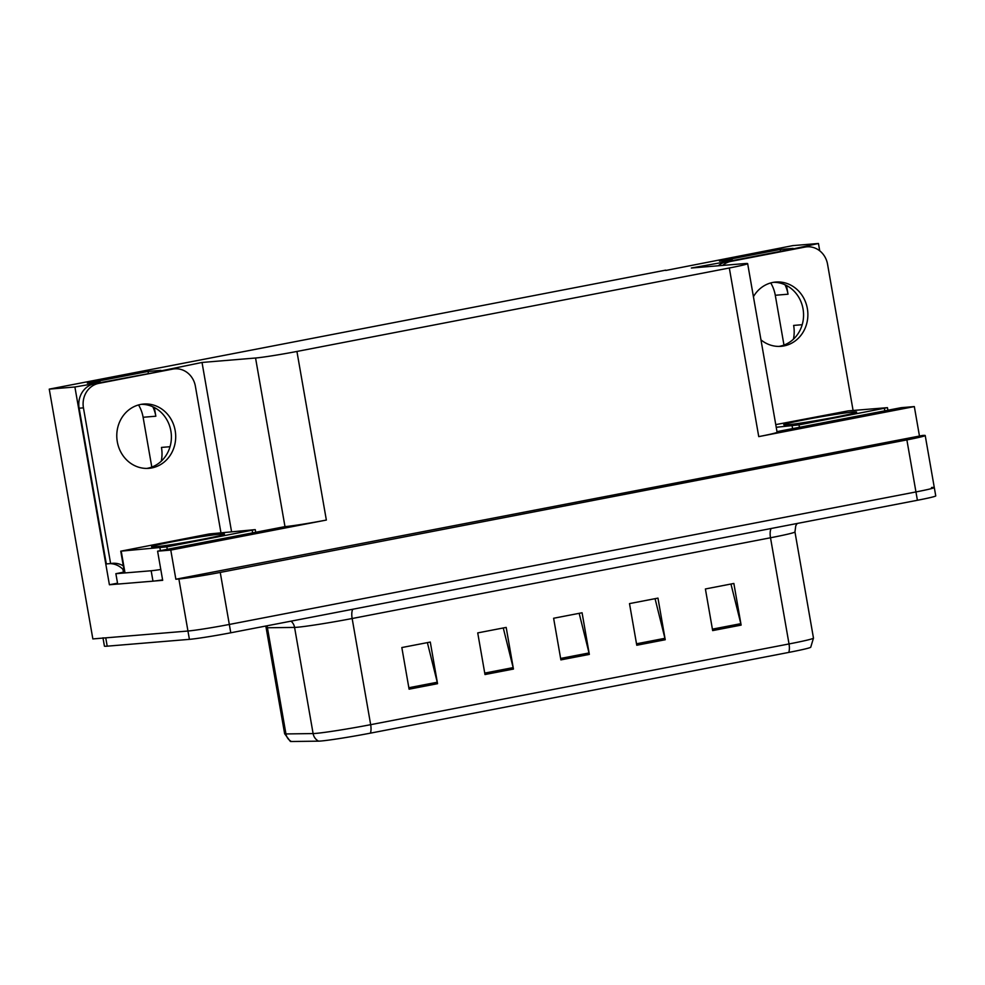 <?xml version="1.0" encoding="UTF-8"?>
<svg xmlns="http://www.w3.org/2000/svg" width="985" height="985" viewBox="0 0 985 985"><rect width="100%" height="100%" fill="white"/><g stroke="black" fill="none" stroke-linecap="round" stroke-linejoin="round"><path stroke-width="1.48" d="M793.442 339.185A33.835 30.892 85.3 0 0 793.639 325.419L802.209 324.705M170.036 446.71L161.466 447.424A33.835 30.892 -94.7 0 1 161.269 461.189M138.553 404.946A33.835 30.892 -94.7 0 1 143.108 417.271L151.801 467.075M152.835 406.78A33.835 30.892 -94.7 0 1 155.839 416.212L154.325 407.507M117.683 584.068L109.409 584.758L117.535 583.182M161.023 370.889L202.024 362.455L255.558 358.011L284.985 526.63L157.6 551.181L162.685 580.325L154.756 580.99M255.558 358.011A31.717 1.268 -9.9 0 0 296.928 351.448L729.319 267.994L758.745 436.614L914.326 406.583L901.152 407.679L776.98 431.639M758.745 436.614A31.717 1.268 -9.9 0 0 777.091 432.23L747.652 263.611A31.717 1.268 -9.9 0 0 744.869 263.574L691.335 268.019L732.495 260.594M284.985 526.63A31.717 1.268 -9.9 0 0 326.355 520.055L170.774 550.086L175.859 579.229L922.428 435.481A31.717 1.268 170.1 0 1 925.211 435.518A31.717 1.268 170.1 0 1 906.877 439.901L220.246 572.42A31.717 1.268 170.1 0 1 178.876 578.983L175.859 579.229M157.6 551.181L170.774 550.086M931.502 487.513A31.717 1.268 170.1 0 1 934.297 487.563A31.717 1.268 170.1 0 1 915.951 491.934L229.32 624.453A31.717 1.268 170.1 0 1 187.95 631.028L92.849 638.92L49.25 389.124L74.897 386.994L109.409 584.758M793.208 248.885L818.449 243.492L792.802 245.622L665.737 270.469M818.449 243.492L819.729 250.818M914.326 406.583L919.411 435.727M770.738 282.941A33.835 30.892 -94.7 0 1 775.281 295.266L783.974 345.07M665.688 270.149L49.25 389.124M729.319 267.994A31.717 1.268 -9.9 0 0 747.652 263.611M202.024 362.455L231.537 531.592M74.897 386.994L100.31 382.611M780.539 251.323L780.206 249.451L719.493 261.173L732.409 260.089M780.206 249.451L793.122 248.38M148.353 373.34L148.033 371.456L87.32 383.177L100.224 382.106M148.033 371.456L160.937 370.385M785.02 284.776A33.835 30.892 85.3 0 1 788.025 294.207L786.498 285.502M788.763 652.415A10.576 4.297 -100.9 0 0 789.022 643.944A42.293 1.699 -9.9 0 0 813.475 638.095L810.729 647.243A38.07 1.527 170.1 0 1 788.763 652.415L370.409 733.148A38.07 1.527 170.1 0 1 320.765 741.028A38.07 1.527 170.1 0 1 318.586 741.151L291.437 741.508A38.07 1.527 170.1 0 1 290.329 741.409L284.64 733.739A42.293 1.699 -9.9 0 0 285.945 733.936A10.576 10.256 89.2 0 0 291.437 741.508M925.211 435.518L934.297 487.563A31.717 1.268 170.1 0 1 915.951 491.934L229.32 624.453A31.717 1.268 170.1 0 1 187.95 631.028L105.752 637.849A31.717 1.268 170.1 0 1 102.969 637.812M730.956 584.031L740.818 623.665A8.459 3.435 79.1 0 1 741.126 625.106L733.862 583.465L705.395 588.968L712.66 630.597L741.126 625.106M655.062 598.683L664.924 638.305A8.459 3.435 79.1 0 1 665.232 639.745L657.968 598.117L629.501 603.608L636.766 645.249L665.232 639.745M427.379 642.614L437.254 682.248A8.459 3.435 79.1 0 1 437.549 683.688L430.285 642.06L401.831 647.551L409.095 689.18L437.549 683.688M503.273 627.974L513.148 667.608A8.459 3.435 79.1 0 1 513.444 669.049L506.179 627.408L477.725 632.899L484.989 674.54L513.444 669.049M579.168 613.323L589.03 652.957A8.459 3.435 79.1 0 1 589.338 654.397L582.073 612.769L553.619 618.26L560.884 659.888L589.338 654.397M934.297 487.563L935.75 495.886A31.717 1.268 170.1 0 1 917.404 500.269L230.773 632.789A31.717 1.268 170.1 0 1 189.403 639.351L107.205 646.172A31.717 1.268 170.1 0 1 104.422 646.135L103.019 638.083M140.707 404.441A32.246 29.439 85.3 0 0 117.067 440.209A32.246 29.439 85.3 0 0 148.907 468.331A32.246 29.439 85.3 0 0 151.776 467.937A32.246 29.439 85.3 0 0 175.416 432.169A32.246 29.439 85.3 0 0 143.576 404.047A32.246 29.439 85.3 0 0 140.707 404.441M141.421 404.318A32.246 29.439 -94.7 0 1 171.242 433.708A32.246 29.439 -94.7 0 1 147.479 468.294A32.246 29.439 -94.7 0 1 146.753 468.417M172.781 369.092L94.474 383.731A21.153 19.306 -94.7 0 0 79.132 408.209L106.318 563.925L110.615 563.568L83.442 407.852A21.153 19.306 -94.7 0 1 98.783 383.374L172.781 369.092A21.153 19.306 -94.7 0 1 174.653 368.833A21.153 19.306 -94.7 0 1 195.387 386.255L220.899 532.479M110.615 563.568A21.153 19.306 -94.7 0 1 112.499 563.309A21.153 19.306 -94.7 0 1 123.31 565.858M168.472 369.449A21.153 19.306 -94.7 0 1 170.356 369.19L174.653 368.833M123.457 572.174A10.576 4.297 79.1 0 1 123.31 571.399L122.94 569.318A21.153 19.306 85.3 0 0 110.098 563.605M124.824 571.866A21.153 0.85 170.1 0 1 115.873 573.689L117.695 584.093L152.983 581.162A21.153 0.85 -9.9 0 0 162.611 579.894M160.801 569.49A21.153 0.85 170.1 0 1 151.161 570.758L115.873 573.689M122.94 569.318L123.901 569.244M760.962 339.85A32.246 29.439 85.3 0 0 781.093 346.326A32.246 29.439 85.3 0 0 783.962 345.92A32.246 29.439 85.3 0 0 807.589 310.164A32.246 29.439 85.3 0 0 775.749 282.042A32.246 29.439 85.3 0 0 772.88 282.436A32.246 29.439 85.3 0 0 753.426 296.694M773.607 282.301A32.246 29.439 -94.7 0 1 803.415 311.703A32.246 29.439 -94.7 0 1 779.664 346.277A32.246 29.439 -94.7 0 1 778.938 346.412M722.596 265.421A21.153 19.306 -94.7 0 1 730.956 261.37L804.954 247.087A21.153 19.306 -94.7 0 1 806.838 246.829A21.153 19.306 -94.7 0 1 827.56 264.239L853.084 410.462M718.287 265.778A21.153 19.306 -94.7 0 1 726.659 261.727L800.657 247.444A21.153 19.306 -94.7 0 1 802.529 247.186L806.838 246.829M154.805 546.835A37.011 1.49 170.1 0 1 151.591 546.835A37.011 1.49 170.1 0 1 179.467 540.445A37.011 1.49 170.1 0 1 221.206 534.018A37.011 1.49 170.1 0 1 224.445 534.129A37.011 1.49 170.1 0 1 195.128 540.667A37.011 1.49 170.1 0 1 154.805 546.835M254.807 529.659L166.834 546.872L120.749 551.181L209.177 533.968L254.807 529.659M786.99 424.818A37.011 1.49 170.1 0 1 783.764 424.831A37.011 1.49 170.1 0 1 811.64 418.44A37.011 1.49 170.1 0 1 853.392 412.001A37.011 1.49 170.1 0 1 856.63 412.112A37.011 1.49 170.1 0 1 827.301 418.65A37.011 1.49 170.1 0 1 786.99 424.818M775.761 424.621L848.257 410.868L887.448 407.655L799.02 424.867L776.217 427.281M155.839 416.212L143.108 417.271M178.876 578.983L189.403 639.351M220.246 572.42L230.773 632.789M906.877 439.901L917.404 500.269M296.928 351.448L326.355 520.055M788.025 294.207L775.281 295.266M771.12 528.502A10.576 4.297 -100.9 0 0 770.504 537.773L352.15 618.518A42.293 1.699 170.1 0 1 296.99 627.273A42.293 1.699 170.1 0 1 294.577 627.408L267.427 627.765A42.293 1.699 170.1 0 1 266.11 627.58L265.728 626.041M797.197 523.466L795.757 525.756L794.957 531.937A42.293 1.699 170.1 0 1 770.504 537.773L789.022 643.944L370.668 724.677A10.576 4.297 79.1 0 1 370.409 733.148M266.886 625.82A10.576 10.256 -90.8 0 1 267.427 627.765L285.945 733.936L313.107 733.566A42.293 1.699 -9.9 0 0 315.508 733.431A42.293 1.699 -9.9 0 0 370.668 724.677L352.15 618.518A10.576 4.297 -100.9 0 1 352.765 609.235M318.586 741.151A10.576 10.256 89.2 0 1 313.107 733.566L294.577 627.408A10.576 10.256 -90.8 0 0 291.043 621.153M107.205 646.172L105.752 637.849M589.03 652.957L560.625 658.436M513.148 667.608L484.731 673.087M437.254 682.248L408.837 687.727M664.924 638.305L636.519 643.796M740.818 623.665L712.414 629.144M151.161 570.758L152.983 581.162M94.474 383.731L98.783 383.374M79.132 408.209L83.442 407.852M726.659 261.727L730.956 261.37M804.954 247.087L800.657 247.444M252.222 530.398L252.64 532.836M121.217 551.181L124.849 572.002M159.939 547.968L160.407 550.64M166.834 546.872L167.265 549.322M884.395 408.393L884.825 410.831M792.125 425.963L792.593 428.635M799.02 424.867L799.438 427.305M813.475 638.095L794.957 531.937M284.64 733.739L266.11 627.58M255.275 529.671L255.718 532.245M120.749 551.181L124.381 572.002M887.448 407.655L887.904 410.24"/></g></svg>
